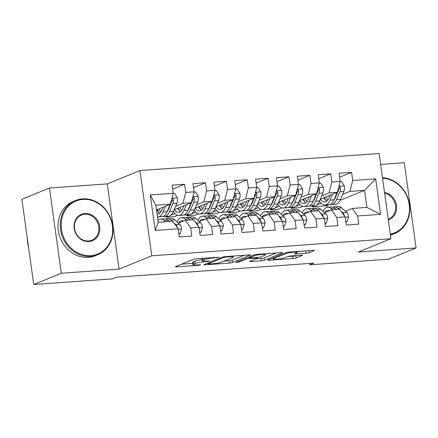 <?xml version="1.0" encoding="UTF-8"?>
<svg xmlns="http://www.w3.org/2000/svg" width="438" height="438" viewBox="0 0 438 438"><rect width="100%" height="100%" fill="white"/><g stroke="black" fill="none" stroke-linecap="round" stroke-linejoin="round"><path stroke-width="0.66" d="M219.214 257.292L196.711 258.655A2.3 0.301 172.1 0 0 193.662 259.214L175.627 266.578A2.3 0.301 172.1 0 0 175.392 266.747A2.3 0.301 172.1 0 0 176.673 266.841L198.441 265.286L200.735 264.782L197.023 264.913A7.364 0.964 172.1 0 1 192.934 264.618A7.364 0.964 172.1 0 1 193.678 264.076L195.178 263.462A7.364 0.964 172.1 0 1 204.94 261.683L209.895 261.092L206.342 261.114A7.364 0.964 172.1 0 1 202.252 260.813A7.364 0.964 172.1 0 1 202.997 260.271L204.497 259.657A7.364 0.964 172.1 0 1 214.259 257.878L219.214 257.292M306.113 253.235A2.3 0.301 172.1 0 0 309.168 252.682L314.227 250.618A2.3 0.301 172.1 0 0 314.457 250.448A2.3 0.301 172.1 0 0 313.181 250.355L289.003 252.074A2.3 0.301 172.1 0 0 285.954 252.633L267.919 259.997A2.3 0.301 172.1 0 0 267.689 260.167A2.3 0.301 172.1 0 0 268.965 260.26L293.137 258.535A2.3 0.301 172.1 0 0 296.192 257.982L302.302 255.485A2.3 0.301 172.1 0 0 302.532 255.316A2.3 0.301 172.1 0 0 301.256 255.223L290.909 255.956A2.3 0.301 172.1 0 0 287.859 256.515L284.826 257.752A6.159 0.805 172.1 0 1 278.026 259.115A6.159 0.805 172.1 0 1 273.246 258.989A6.159 0.805 172.1 0 1 273.865 258.535L285.74 253.684A6.159 0.805 172.1 0 1 292.54 252.321A6.159 0.805 172.1 0 1 297.32 252.447A6.159 0.805 172.1 0 1 296.701 252.901L294.725 253.711A2.3 0.301 172.1 0 0 294.489 253.881A2.3 0.301 172.1 0 0 295.77 253.974L306.113 253.235L305.795 250.936A2.3 0.301 172.1 0 0 307.071 250.788M313.936 263.134L116.492 277.216L112.413 278.88L33.726 284.492L61.287 273.241L119.098 269.118L151.767 255.781L390.953 238.726L358.284 252.064L416.1 247.941L388.539 259.192L309.852 264.804L313.936 263.134M250.514 255.157A2.3 0.301 172.1 0 0 250.744 254.987A2.3 0.301 172.1 0 0 249.463 254.894L225.291 256.619A2.3 0.301 172.1 0 0 222.241 257.177L204.207 264.541A2.3 0.301 172.1 0 0 203.971 264.711A2.3 0.301 172.1 0 0 205.252 264.804L229.424 263.079A2.3 0.301 172.1 0 0 232.474 262.521L250.476 254.889M257.15 254.347L281.322 252.627A2.3 0.301 172.1 0 1 282.598 252.715A2.3 0.301 172.1 0 1 282.368 252.89L264.333 260.249A2.3 0.301 172.1 0 1 261.283 260.807L250.936 261.546A2.3 0.301 172.1 0 1 249.66 261.453A2.3 0.301 172.1 0 1 249.89 261.283L257.205 258.294A2.3 0.301 172.1 0 0 257.435 258.124A2.3 0.301 172.1 0 0 256.159 258.031L249.293 258.519A2.3 0.301 172.1 0 0 246.244 259.077L238.628 262.187L235.759 262.389L254.095 254.905A2.3 0.301 172.1 0 1 257.15 254.347M151.767 255.781L139.941 170.563L379.127 153.508L390.953 238.726M155.2 230.415L150.278 194.948L173.24 193.311L170.431 204.19L155.824 205.23L158.189 222.274L155.2 230.415L178.162 228.778L179.295 236.953L191.817 236.06L190.683 227.886L199.033 227.289L200.166 235.463L212.687 234.571L211.554 226.397L219.903 225.8L221.037 233.98L233.558 233.087L232.425 224.908L240.774 224.311L241.907 232.49L254.429 231.598L253.295 223.418L261.645 222.827L262.778 231.001L275.305 230.109L274.166 221.929L282.515 221.338L283.649 229.512L296.176 228.62L295.037 220.445L303.386 219.849L304.525 228.023L317.046 227.13L315.913 218.956L324.257 218.359L325.396 226.534L337.917 225.641L336.784 217.467L345.133 216.87L346.266 225.05L358.788 224.157L357.654 215.978L352.294 208.433L366.902 207.393L364.536 190.349L349.929 191.39L342.593 194.384M172.66 189.128L184.628 184.239L172.101 185.132L173.24 193.311M184.628 184.239L185.761 192.419L194.111 191.822L191.302 202.701L174.193 209.687M193.53 187.639L205.499 182.75L192.972 183.642L194.111 191.822M205.499 182.75L206.632 190.93L214.981 190.333L212.178 201.212L195.063 208.198M214.401 186.15L226.369 181.266L213.848 182.159L214.981 190.333M226.369 181.266L227.503 189.44L235.852 188.844L233.049 199.723L215.934 206.709M235.272 184.661L247.24 179.777L234.719 180.67L235.852 188.844M247.24 179.777L248.373 187.951L256.723 187.355L253.92 198.233L236.805 205.225M256.142 183.172L268.111 178.288L255.589 179.18L256.723 187.355M268.111 178.288L269.244 186.462L277.593 185.871L274.79 196.75L257.675 203.736M277.013 181.688L288.981 176.799L276.46 177.691L277.593 185.871M288.981 176.799L290.12 184.973L298.464 184.382L295.661 195.26L278.552 202.246M297.884 180.199L309.852 175.309L297.331 176.202L298.464 184.382M309.852 175.309L310.991 183.489L319.335 182.892L316.532 193.771L299.422 200.757M318.755 178.709L330.728 173.82L318.202 174.713L319.335 182.892M330.728 173.82L331.862 182L340.211 181.403L337.402 192.282L320.293 199.268M339.631 177.22L351.599 172.337L339.072 173.229L340.211 181.403M351.599 172.337L352.732 180.511L375.689 178.874L380.611 214.341L357.654 215.978M324.536 212.731L331.418 209.922L339.768 209.326L345.133 216.87M336.784 217.467L331.418 209.922M335.53 197.27L335.015 197.478M321.027 203.188L316.734 204.94M314.692 205.778L312.157 206.813L312.042 205.964M326.994 207.377L326.77 205.767L312.157 206.813M326.77 205.767L329.36 204.71M340.041 200.347L364.536 190.349L375.689 178.874M352.732 180.511L349.929 191.39M303.665 214.22L310.547 211.412L318.897 210.815L324.257 218.359M315.913 218.956L310.547 211.412M302.833 206.397L299.636 207.705L291.286 208.296L291.171 207.453M337.402 192.282L329.053 192.879L321.722 195.874M314.659 198.759L314.145 198.967M300.156 204.677L295.864 206.429M293.821 207.262L291.286 208.296M331.862 182L329.053 192.879M282.795 215.71L289.677 212.895L298.026 212.304L303.386 219.849M295.037 220.445L289.677 212.895M281.962 207.886L278.765 209.194L270.416 209.786L270.301 208.942M316.532 193.771L308.182 194.368L300.851 197.363M293.788 200.243L293.274 200.456M279.285 206.167L274.987 207.919M272.951 208.751L270.416 209.786M310.991 183.489L308.182 194.368M261.924 217.199L268.806 214.385L277.155 213.793L282.515 221.338M274.166 221.929L268.806 214.385M261.092 209.375L257.894 210.678L249.545 211.275L249.425 210.432M295.661 195.26L287.312 195.857L279.981 198.852M272.912 201.732L272.398 201.945M258.415 207.656L254.117 209.408M252.08 210.24L249.545 211.275M290.12 184.973L287.312 195.857M241.048 218.688L247.935 215.874L256.285 215.277L261.645 222.827M253.295 223.418L247.935 215.874M240.221 210.864L237.024 212.167L228.674 212.764L228.554 211.921M274.79 196.75L266.441 197.341L259.104 200.336M252.042 203.221L251.527 203.429M237.544 209.14L233.246 210.897M231.209 211.729L228.674 212.764M269.244 186.462L266.441 197.341M220.177 220.172L227.065 217.363L235.414 216.766L240.774 224.311M232.425 224.908L227.065 217.363M219.35 212.348L216.148 213.656L207.804 214.253L207.683 213.41M253.92 198.233L245.57 198.83L238.234 201.825M231.171 204.71L230.656 204.918M216.673 210.629L212.375 212.386M210.339 213.218L207.804 214.253M248.373 187.951L245.57 198.83M199.306 221.661L206.194 218.852L214.543 218.255L219.903 225.8M211.554 226.397L206.194 218.852M198.48 213.837L195.277 215.146L186.927 215.742L186.812 214.894M233.049 199.723L224.699 200.319L217.363 203.314M210.3 206.199L209.786 206.407M195.802 212.118L191.505 213.87M189.462 214.708L186.927 215.742M227.503 189.44L224.699 200.319M178.436 223.15L185.323 220.341L193.667 219.745L199.033 227.289M190.683 227.886L185.323 220.341M177.609 215.326L174.406 216.635L166.057 217.226L165.942 216.383M212.178 201.212L203.829 201.809L196.492 204.803M189.43 207.689L188.915 207.897M174.926 213.607L170.634 215.359M168.592 216.191L166.057 217.226M206.632 190.93L203.829 201.809M158.189 222.274L172.796 221.234L178.162 228.778M191.302 202.701L182.958 203.298L175.622 206.293M168.559 209.172L168.044 209.386M185.761 192.419L182.958 203.298M309.666 263.441L309.852 264.804M416.1 247.941L404.274 162.722L380.638 164.409M119.098 269.118L107.277 183.9L49.461 188.022L61.287 273.241M49.461 188.022L21.9 199.274L33.726 284.492M107.277 183.9L139.941 170.563M345.407 211.242L352.294 208.433M170.431 204.19L156.47 209.89M150.278 194.948L155.824 205.23M366.902 207.393L380.611 214.341M202.088 258.272A7.364 0.964 172.1 0 0 201.934 258.513L202.252 260.813M202.088 259.63A7.364 0.964 172.1 0 0 194.861 261.157L195.178 263.462M192.934 264.618L192.616 262.318A7.364 0.964 172.1 0 1 193.355 261.771L194.861 261.157M181.524 264.169L192.764 263.364M223.933 261.141L229.107 260.774A2.3 0.301 172.1 0 0 232.156 260.221L244.289 255.266M226.139 257.035L224.004 257.418L208.176 263.884L211.877 263.857A7.364 0.964 172.1 0 0 221.639 262.083L232.463 257.664A7.364 0.964 172.1 0 0 233.202 257.117A7.364 0.964 172.1 0 0 229.112 256.821L226.139 257.035L226.074 256.564M276.148 252.994L264.015 257.949L264.333 260.249M255.792 258.874L260.96 258.502A2.3 0.301 172.1 0 0 264.015 257.949M264.793 255.195A6.159 0.805 172.1 0 0 265.412 254.741A6.159 0.805 172.1 0 0 260.637 254.615A6.159 0.805 172.1 0 0 253.832 255.978L249.649 257.686A2.3 0.301 172.1 0 0 249.419 257.856A2.3 0.301 172.1 0 0 250.695 257.949L257.56 257.456A2.3 0.301 172.1 0 0 260.61 256.903L264.793 255.195M297.194 251.549L305.795 250.936M287.646 256.602L292.819 256.23A2.3 0.301 172.1 0 0 295.869 255.677L296.083 255.589M163.122 207.174L162.005 209.829A14.892 6.729 85.9 0 1 157.811 213.908A14.892 6.729 85.9 0 1 157.023 213.859M165.542 206.183L163.084 212.036A17.942 8.103 85.9 0 1 158.03 216.947A17.942 8.103 85.9 0 1 157.45 216.947M173.169 193.574L174.636 193.47L177.357 197.927A6.214 2.809 85.9 0 1 176.832 203.413L173.519 211.291A17.942 8.103 85.9 0 1 168.466 216.202L164.502 216.487A17.942 8.103 -94.1 0 0 169.55 211.576L172.868 203.697A6.214 2.809 -94.1 0 0 173.508 199.991L172.873 198.819L171.838 198.732M162.706 208.17A14.892 6.729 85.9 0 1 162.399 207.47M170.185 204.289L167.048 211.751A17.942 8.103 85.9 0 1 161.994 216.668L158.03 216.947M156.804 209.753A14.892 6.729 -94.1 0 0 159.75 213.103M157.406 209.506A17.942 8.103 -94.1 0 0 158.879 212.463M163.232 216.361A17.942 8.103 -94.1 0 0 164.502 216.487M173.508 199.991L172.041 200.588A3.165 1.429 85.9 0 1 171.789 201.491L168.477 209.369A14.892 6.729 85.9 0 1 166.987 211.888M160.916 211.833A14.892 6.729 85.9 0 1 158.945 208.882M178.835 233.64L180.193 233.547L181.644 228.789A6.214 2.809 -94.1 0 0 179.728 224.3L174.702 219.832A17.942 8.103 -94.1 0 0 171.187 218.414L167.223 218.699A17.942 8.103 -94.1 0 0 165.986 219.005M165.586 221.748L164.266 220.577A17.942 8.103 -94.1 0 0 160.751 219.159A17.942 8.103 -94.1 0 0 157.948 220.544M172.057 221.283L170.738 220.111A17.942 8.103 -94.1 0 0 167.223 218.699M160.751 219.159L164.715 218.874A17.942 8.103 85.9 0 1 168.23 220.292L169.55 221.464M177.357 227.65L177.313 227.399A6.214 2.809 -94.1 0 0 175.764 224.584L174.176 223.172M178.896 234.078L180.193 233.547M183.993 205.685L182.876 208.34A14.892 6.729 85.9 0 1 178.682 212.419A14.892 6.729 85.9 0 1 174.362 209.616M186.413 204.699L183.955 210.547A17.942 8.103 85.9 0 1 178.901 215.463A17.942 8.103 85.9 0 1 173.382 211.603M194.039 192.085L195.507 191.981L198.233 196.438A6.214 2.809 85.9 0 1 197.702 201.929L194.39 209.802A17.942 8.103 85.9 0 1 189.336 214.719L185.373 214.998A17.942 8.103 -94.1 0 0 190.421 210.087L193.738 202.208A6.214 2.809 -94.1 0 0 194.379 198.502L193.744 197.33L192.715 197.242M183.577 206.681A14.892 6.729 85.9 0 1 183.27 205.98M191.061 202.799L187.918 210.262A17.942 8.103 85.9 0 1 182.865 215.178L178.901 215.463M177.675 208.264A14.892 6.729 -94.1 0 0 180.62 211.614M178.277 208.017A17.942 8.103 -94.1 0 0 179.75 210.979M184.102 214.872A17.942 8.103 -94.1 0 0 185.373 214.998M194.379 198.502L192.912 199.104A3.165 1.429 85.9 0 1 192.66 200.002L189.347 207.88A14.892 6.729 85.9 0 1 187.864 210.399M181.786 210.349A14.892 6.729 85.9 0 1 179.815 207.393M204.864 204.196L203.747 206.851A14.892 6.729 85.9 0 1 199.558 210.93A14.892 6.729 85.9 0 1 195.239 208.127M207.284 203.21L204.825 209.057A17.942 8.103 85.9 0 1 199.772 213.974A17.942 8.103 85.9 0 1 194.253 210.114M214.91 190.601L216.377 190.492L219.104 194.954A6.214 2.809 85.9 0 1 218.573 200.44L215.261 208.313A17.942 8.103 85.9 0 1 210.207 213.229L206.243 213.509A17.942 8.103 -94.1 0 0 211.297 208.597L214.609 200.719A6.214 2.809 -94.1 0 0 215.25 197.012L214.615 195.841L213.585 195.753M204.447 205.192A14.892 6.729 85.9 0 1 204.146 204.491M211.932 201.31L208.789 208.778A17.942 8.103 85.9 0 1 203.736 213.689L199.772 213.974M198.545 206.78A14.892 6.729 -94.1 0 0 201.491 210.125M199.148 206.533A17.942 8.103 -94.1 0 0 200.62 209.49M204.973 213.383A17.942 8.103 -94.1 0 0 206.243 213.509M215.25 197.012L213.782 197.615A3.165 1.429 85.9 0 1 213.53 198.513L210.218 206.391A14.892 6.729 85.9 0 1 208.734 208.91M202.657 208.86A14.892 6.729 85.9 0 1 200.686 205.904M199.706 232.156L201.064 232.058L202.515 227.3A6.214 2.809 -94.1 0 0 200.599 222.811L195.572 218.343A17.942 8.103 -94.1 0 0 192.058 216.925L188.094 217.21A17.942 8.103 -94.1 0 0 186.856 217.516M186.457 220.259L185.137 219.088A17.942 8.103 -94.1 0 0 181.622 217.67A17.942 8.103 -94.1 0 0 176.925 221.803M183.549 221.064A14.892 6.729 -94.1 0 0 181.841 220.714A14.892 6.729 -94.1 0 0 178.507 223.123M192.928 219.799L191.609 218.622A17.942 8.103 -94.1 0 0 188.094 217.21M181.622 217.67L185.586 217.39A17.942 8.103 85.9 0 1 189.101 218.803L190.421 219.975M198.228 226.161L198.184 225.909A6.214 2.809 -94.1 0 0 196.635 223.095L195.047 221.683M199.766 232.589L201.064 232.058M220.577 230.667L221.94 230.569L223.385 225.816A6.214 2.809 -94.1 0 0 221.475 221.327L216.443 216.854A17.942 8.103 -94.1 0 0 212.928 215.436L208.964 215.72A17.942 8.103 -94.1 0 0 207.727 216.027M207.327 218.77L206.008 217.598A17.942 8.103 -94.1 0 0 202.493 216.18A17.942 8.103 -94.1 0 0 197.795 220.319M204.42 219.575A14.892 6.729 -94.1 0 0 202.712 219.224A14.892 6.729 -94.1 0 0 199.378 221.633M213.799 218.31L212.479 217.138A17.942 8.103 -94.1 0 0 208.964 215.72M202.493 216.18L206.457 215.901A17.942 8.103 85.9 0 1 209.972 217.314L211.291 218.485M219.104 224.678L219.055 224.42A6.214 2.809 -94.1 0 0 217.505 221.606L215.918 220.194M220.637 231.1L221.94 230.569M90.836 255.617A28.612 25.251 67.8 0 0 112.402 225.707A28.612 25.251 67.8 0 0 83.039 199.421A28.612 25.251 67.8 0 0 61.473 229.337A28.612 25.251 67.8 0 0 90.836 255.617M82.634 198.857A29.313 25.875 -112.2 0 1 111.904 221.765A29.313 25.875 -112.2 0 1 97.712 254.785A29.313 25.875 -112.2 0 1 90.628 256.433A29.313 25.875 -112.2 0 1 61.358 233.525A29.313 25.875 -112.2 0 1 75.55 200.505A29.313 25.875 -112.2 0 1 82.634 198.857M88.887 241.568A14.306 12.625 -112.2 0 1 74.203 228.428A14.306 12.625 -112.2 0 1 84.988 213.47A14.306 12.625 -112.2 0 1 99.667 226.61A14.306 12.625 -112.2 0 1 88.887 241.568M84.775 214.286A13.6 12.007 67.8 0 0 81.49 215.053A13.6 12.007 67.8 0 0 74.903 230.372A13.6 12.007 67.8 0 0 88.481 241.004A13.6 12.007 67.8 0 0 91.772 240.238A13.6 12.007 67.8 0 0 98.358 224.918A13.6 12.007 67.8 0 0 84.775 214.286M97.712 254.785L95.468 255.704A29.313 25.875 -112.2 0 1 88.377 257.352A29.313 25.875 -112.2 0 1 59.114 234.439A29.313 25.875 -112.2 0 1 73.305 201.42L75.55 200.505M28.541 247.131A29.313 25.875 -112.2 0 1 27.37 238.683M390.307 234.106A28.612 25.251 67.8 0 0 409.191 204.541A28.612 25.251 67.8 0 0 382.555 178.222M382.478 177.669A29.313 25.875 -112.2 0 1 409.092 202.252A29.313 25.875 -112.2 0 1 394.501 233.624A29.313 25.875 -112.2 0 1 390.417 234.861M394.501 233.624L392.256 234.538A29.313 25.875 -112.2 0 1 390.461 235.19M384.526 192.435A14.306 12.625 -112.2 0 1 396.461 205.449A14.306 12.625 -112.2 0 1 388.336 219.892M388.243 219.203A13.6 12.007 67.8 0 0 388.566 219.077A13.6 12.007 67.8 0 0 395.498 205.427A13.6 12.007 67.8 0 0 384.652 193.333M225.74 202.706L224.623 205.367A14.892 6.729 85.9 0 1 220.429 209.441A14.892 6.729 85.9 0 1 216.109 206.643M228.154 201.721L225.696 207.568A17.942 8.103 85.9 0 1 220.642 212.485A17.942 8.103 85.9 0 1 215.124 208.625M235.781 189.112L237.248 189.008L239.975 193.465A6.214 2.809 85.9 0 1 239.444 198.951L236.131 206.829A17.942 8.103 85.9 0 1 231.078 211.74L227.114 212.025A17.942 8.103 -94.1 0 0 232.167 207.108L235.48 199.235A6.214 2.809 -94.1 0 0 236.12 195.523L235.485 194.352L234.456 194.264M225.318 203.703A14.892 6.729 85.9 0 1 225.017 203.002M232.802 199.827L229.66 207.289A17.942 8.103 85.9 0 1 224.612 212.2L220.642 212.485M219.416 205.291A14.892 6.729 -94.1 0 0 222.362 208.636M220.018 205.044A17.942 8.103 -94.1 0 0 221.491 208.001M225.844 211.893A17.942 8.103 -94.1 0 0 227.114 212.025M236.12 195.523L234.653 196.125A3.165 1.429 85.9 0 1 234.407 197.029L231.089 204.902A14.892 6.729 85.9 0 1 229.605 207.42M223.533 207.371A14.892 6.729 85.9 0 1 221.557 204.415M246.61 201.223L245.494 203.878A14.892 6.729 85.9 0 1 241.3 207.957A14.892 6.729 85.9 0 1 236.98 205.154M249.03 200.232L246.567 206.084A17.942 8.103 85.9 0 1 241.513 210.996A17.942 8.103 85.9 0 1 235.994 207.141M256.657 187.623L258.119 187.519L260.845 191.975A6.214 2.809 85.9 0 1 260.314 197.461L257.002 205.34A17.942 8.103 85.9 0 1 251.949 210.251L247.985 210.536A17.942 8.103 -94.1 0 0 253.038 205.619L256.35 197.746A6.214 2.809 -94.1 0 0 256.996 194.039L256.356 192.862L255.327 192.775M246.189 202.214A14.892 6.729 85.9 0 1 245.888 201.513M253.673 198.337L250.531 205.8A17.942 8.103 85.9 0 1 245.483 210.711L241.513 210.996M240.287 203.801A14.892 6.729 -94.1 0 0 243.232 207.152M240.895 203.555A17.942 8.103 -94.1 0 0 242.362 206.512M246.72 210.41A17.942 8.103 -94.1 0 0 247.985 210.536M256.996 194.039L255.524 194.636A3.165 1.429 85.9 0 1 255.277 195.54L251.959 203.413A14.892 6.729 85.9 0 1 250.476 205.937M244.404 205.882A14.892 6.729 85.9 0 1 242.428 202.925M241.447 229.178L242.811 229.079L244.256 224.327A6.214 2.809 -94.1 0 0 242.345 219.838L237.314 215.365A17.942 8.103 -94.1 0 0 233.799 213.952L229.835 214.231A17.942 8.103 -94.1 0 0 228.598 214.538M228.198 217.281L226.879 216.109A17.942 8.103 -94.1 0 0 223.364 214.697A17.942 8.103 -94.1 0 0 218.666 218.83M225.291 218.086A14.892 6.729 -94.1 0 0 223.583 217.735A14.892 6.729 -94.1 0 0 220.254 220.144M234.669 216.821L233.35 215.649A17.942 8.103 -94.1 0 0 229.835 214.231M223.364 214.697L227.333 214.412A17.942 8.103 85.9 0 1 230.848 215.825L232.162 217.002M239.975 223.188L239.925 222.931A6.214 2.809 -94.1 0 0 238.376 220.117L236.788 218.704M241.508 229.611L242.811 229.079M262.318 227.689L263.681 227.59L265.127 222.838A6.214 2.809 -94.1 0 0 263.216 218.348L258.19 213.875A17.942 8.103 -94.1 0 0 254.67 212.463L250.706 212.742A17.942 8.103 -94.1 0 0 249.468 213.049M249.069 215.792L247.749 214.62A17.942 8.103 -94.1 0 0 244.234 213.207A17.942 8.103 -94.1 0 0 239.537 217.341M246.161 216.596A14.892 6.729 -94.1 0 0 244.453 216.246A14.892 6.729 -94.1 0 0 241.124 218.655M255.54 215.332L254.221 214.16A17.942 8.103 -94.1 0 0 250.706 212.742M244.234 213.207L248.204 212.923A17.942 8.103 85.9 0 1 251.719 214.341L253.038 215.512M260.845 221.699L260.796 221.442A6.214 2.809 -94.1 0 0 259.247 218.633L257.659 217.221M262.378 228.121L263.681 227.59M267.481 199.733L266.364 202.389A14.892 6.729 85.9 0 1 262.17 206.468A14.892 6.729 85.9 0 1 257.851 203.665M269.901 198.743L267.437 204.595A17.942 8.103 85.9 0 1 262.389 209.506A17.942 8.103 85.9 0 1 256.865 205.652M277.528 186.134L278.99 186.03L281.716 190.486A6.214 2.809 85.9 0 1 281.191 195.972L277.873 203.851A17.942 8.103 85.9 0 1 272.825 208.762L268.855 209.046A17.942 8.103 -94.1 0 0 273.909 204.135L277.221 196.257A6.214 2.809 -94.1 0 0 277.867 192.55L277.227 191.379L276.197 191.286M267.06 200.724A14.892 6.729 85.9 0 1 266.758 200.029M274.544 196.848L271.401 204.311A17.942 8.103 85.9 0 1 266.353 209.227L262.389 209.506M261.157 202.312A14.892 6.729 -94.1 0 0 264.103 205.663M261.765 202.066A17.942 8.103 -94.1 0 0 263.233 205.022M267.591 208.921A17.942 8.103 -94.1 0 0 268.855 209.046M277.867 192.55L276.394 193.147A3.165 1.429 85.9 0 1 276.148 194.05L272.836 201.929A14.892 6.729 85.9 0 1 271.346 204.447M265.275 204.393A14.892 6.729 85.9 0 1 263.298 201.436M283.189 226.2L284.552 226.107L285.998 221.349A6.214 2.809 -94.1 0 0 284.087 216.859L279.061 212.386A17.942 8.103 -94.1 0 0 275.546 210.974L271.576 211.258A17.942 8.103 -94.1 0 0 270.339 211.559M269.939 214.308L268.625 213.131A17.942 8.103 -94.1 0 0 265.105 211.718A17.942 8.103 -94.1 0 0 260.407 215.852M267.032 215.107A14.892 6.729 -94.1 0 0 265.324 214.757A14.892 6.729 -94.1 0 0 261.995 217.166M276.411 213.843L275.091 212.671A17.942 8.103 -94.1 0 0 271.576 211.258M265.105 211.718L269.074 211.434A17.942 8.103 85.9 0 1 272.589 212.852L273.909 214.023M281.716 220.21L281.667 219.958A6.214 2.809 -94.1 0 0 280.123 217.144L278.535 215.731M283.249 226.632L284.552 226.107M288.352 198.244L287.235 200.9A14.892 6.729 85.9 0 1 283.041 204.979A14.892 6.729 85.9 0 1 278.721 202.175M290.772 197.259L288.308 203.106A17.942 8.103 85.9 0 1 283.26 208.017A17.942 8.103 85.9 0 1 277.741 204.163M298.398 184.644L299.86 184.54L302.587 188.997A6.214 2.809 85.9 0 1 302.061 194.483L298.743 202.361A17.942 8.103 85.9 0 1 293.695 207.273L289.726 207.557A17.942 8.103 -94.1 0 0 294.779 202.646L298.092 194.768A6.214 2.809 -94.1 0 0 298.738 191.061L298.103 189.889L297.068 189.802M287.936 199.241A14.892 6.729 85.9 0 1 287.629 198.54M295.415 195.359L292.277 202.821A17.942 8.103 85.9 0 1 287.224 207.738L283.26 208.017M282.028 200.823A14.892 6.729 -94.1 0 0 284.979 204.174M282.636 200.577A17.942 8.103 -94.1 0 0 284.109 203.539M288.461 207.431A17.942 8.103 -94.1 0 0 289.726 207.557M298.738 191.061L297.265 191.658A3.165 1.429 85.9 0 1 297.019 192.561L293.706 200.44A14.892 6.729 85.9 0 1 292.217 202.958M286.145 202.909A14.892 6.729 85.9 0 1 284.174 199.952M304.065 224.71L305.423 224.617L306.868 219.86A6.214 2.809 -94.1 0 0 304.957 215.37L299.931 210.902A17.942 8.103 -94.1 0 0 296.416 209.484L292.447 209.769A17.942 8.103 -94.1 0 0 291.21 210.076M290.816 212.819L289.496 211.647A17.942 8.103 -94.1 0 0 285.981 210.229A17.942 8.103 -94.1 0 0 281.278 214.363M287.903 213.624A14.892 6.729 -94.1 0 0 286.195 213.268A14.892 6.729 -94.1 0 0 282.866 215.677M297.282 212.353L295.962 211.182A17.942 8.103 -94.1 0 0 292.447 209.769M285.981 210.229L289.945 209.944A17.942 8.103 85.9 0 1 293.46 211.362L294.779 212.534M302.587 218.721L302.538 218.469A6.214 2.809 -94.1 0 0 300.994 215.655L299.406 214.242M304.125 225.148L305.423 224.617M309.223 196.755L308.106 199.41A14.892 6.729 85.9 0 1 303.912 203.489A14.892 6.729 85.9 0 1 299.592 200.686M311.642 195.77L309.179 201.617A17.942 8.103 85.9 0 1 304.131 206.533A17.942 8.103 85.9 0 1 298.612 202.674M319.269 183.155L320.736 183.051L323.458 187.508A6.214 2.809 85.9 0 1 322.932 192.999L319.62 200.872A17.942 8.103 85.9 0 1 314.566 205.789L310.602 206.068A17.942 8.103 -94.1 0 0 315.65 201.157L318.968 193.278A6.214 2.809 -94.1 0 0 319.609 189.572L318.974 188.4L317.939 188.313M308.806 197.752A14.892 6.729 85.9 0 1 308.5 197.051M316.285 193.87L313.148 201.338A17.942 8.103 85.9 0 1 308.095 206.249L304.131 206.533M302.904 199.334A14.892 6.729 -94.1 0 0 305.85 202.684M303.507 199.087A17.942 8.103 -94.1 0 0 304.979 202.049M309.332 205.942A17.942 8.103 -94.1 0 0 310.602 206.068M319.609 189.572L318.141 190.174A3.165 1.429 85.9 0 1 317.889 191.072L314.577 198.951A14.892 6.729 85.9 0 1 313.088 201.469M307.016 201.42A14.892 6.729 85.9 0 1 305.045 198.463M324.936 223.227L326.294 223.128L327.744 218.37A6.214 2.809 -94.1 0 0 325.828 213.881L320.802 209.413A17.942 8.103 -94.1 0 0 317.287 207.995L313.323 208.28A17.942 8.103 -94.1 0 0 312.086 208.587M311.686 211.33L310.367 210.158A17.942 8.103 -94.1 0 0 306.852 208.74A17.942 8.103 -94.1 0 0 302.154 212.873M308.779 212.134A14.892 6.729 -94.1 0 0 307.065 211.784A14.892 6.729 -94.1 0 0 303.737 214.193M318.152 210.87L316.838 209.692A17.942 8.103 -94.1 0 0 313.323 208.28M306.852 208.74L310.816 208.461A17.942 8.103 85.9 0 1 314.331 209.873L315.65 211.045M323.458 217.232L323.414 216.98A6.214 2.809 -94.1 0 0 321.864 214.166L320.277 212.753M324.996 223.659L326.294 223.128M330.093 195.266L328.976 197.921A14.892 6.729 85.9 0 1 324.782 202A14.892 6.729 85.9 0 1 320.463 199.197M332.513 194.28L330.055 200.128A17.942 8.103 85.9 0 1 325.001 205.044A17.942 8.103 85.9 0 1 319.483 201.184M340.14 181.671L341.607 181.562L344.334 186.024A6.214 2.809 85.9 0 1 343.803 191.51L340.49 199.383A17.942 8.103 85.9 0 1 335.437 204.3L331.473 204.579A17.942 8.103 -94.1 0 0 336.521 199.668L339.839 191.789A6.214 2.809 -94.1 0 0 340.479 188.083L339.844 186.911L338.809 186.823M329.677 196.262A14.892 6.729 85.9 0 1 329.371 195.562M337.156 192.381L334.019 199.848A17.942 8.103 85.9 0 1 328.965 204.76L325.001 205.044M323.775 197.85A14.892 6.729 -94.1 0 0 326.721 201.195M324.377 197.604A17.942 8.103 -94.1 0 0 325.85 200.56M330.203 204.453A17.942 8.103 -94.1 0 0 331.473 204.579M340.479 188.083L339.012 188.685A3.165 1.429 85.9 0 1 338.76 189.583L335.448 197.461A14.892 6.729 85.9 0 1 333.959 199.98M327.887 199.931A14.892 6.729 85.9 0 1 325.916 196.974M345.806 221.737L347.164 221.639L348.615 216.887A6.214 2.809 -94.1 0 0 346.699 212.397L341.673 207.924A17.942 8.103 -94.1 0 0 338.158 206.506L334.194 206.791A17.942 8.103 -94.1 0 0 332.957 207.097M332.557 209.84L331.238 208.669A17.942 8.103 -94.1 0 0 327.723 207.251A17.942 8.103 -94.1 0 0 323.025 211.39M329.65 210.645A14.892 6.729 -94.1 0 0 327.936 210.295A14.892 6.729 -94.1 0 0 324.607 212.704M339.028 209.38L337.709 208.209A17.942 8.103 -94.1 0 0 334.194 206.791M327.723 207.251L331.686 206.971A17.942 8.103 85.9 0 1 335.201 208.384L336.521 209.556M344.328 215.748L344.284 215.491A6.214 2.809 -94.1 0 0 342.735 212.676L341.147 211.264M345.867 222.17L347.164 221.639M214.193 257.413L214.259 257.878M204.283 258.119L204.497 259.657M202.712 258.228L202.997 260.271M207.694 261.015L207.76 261.481M204.869 261.185L204.94 261.683M193.355 261.771L193.678 264.076M198.376 264.82L198.441 265.286M176.58 266.189L176.673 266.841M217.013 257.21L217.078 257.681M232.156 260.221L232.474 262.521M229.107 260.774L229.424 263.079M205.159 264.147L205.252 264.804M223.917 256.783L224.004 257.418M208.05 262.97L208.176 263.884M229.047 256.35L229.112 256.821M282.329 252.616L282.368 252.89M260.96 258.502L261.283 260.807M250.848 260.889L250.936 261.546M256.093 257.566L256.159 258.031M249.074 256.953L249.293 258.519M246.118 258.163L246.244 259.077M238.502 261.272L238.628 262.187M253.706 255.064L253.832 255.978M249.523 256.772L249.649 257.686M295.677 253.323L295.77 253.974M285.614 252.77L285.74 253.684M273.739 257.621L273.865 258.535M302.264 255.212L302.302 255.485M295.869 255.677L296.192 257.982M292.819 256.23L293.137 258.535M268.872 259.603L268.965 260.26M314.188 250.344L314.227 250.618M308.883 250.662L309.168 252.682M177.291 197.817L171.975 198.195M167.048 211.751L163.084 212.036M173.519 211.291L169.55 211.576M176.832 203.413L172.868 203.697M178.211 229.151L181.606 228.91M170.738 220.111L174.702 219.832M164.266 220.577L168.23 220.292M175.764 224.584L179.728 224.3M198.162 196.328L192.851 196.706M187.918 210.262L183.955 210.547M194.39 209.802L190.421 210.087M197.702 201.929L193.738 202.208M219.033 194.839L213.722 195.217M208.789 208.778L204.825 209.057M215.261 208.313L211.297 208.597M218.573 200.44L214.609 200.719M199.082 227.661L202.476 227.421M191.609 218.622L195.572 218.343M185.137 219.088L189.101 218.803M196.635 223.095L200.599 222.811M219.953 226.172L223.347 225.931M212.479 217.138L216.443 216.854M206.008 217.598L209.972 217.314M217.505 221.606L221.475 221.327M239.909 193.35L234.593 193.733M229.66 207.289L225.696 207.568M236.131 206.829L232.167 207.108M239.444 198.951L235.48 199.235M260.78 191.866L255.464 192.244M250.531 205.8L246.567 206.084M257.002 205.34L253.038 205.619M260.314 197.461L256.35 197.746M240.823 224.689L244.223 224.442M233.35 215.649L237.314 215.365M226.879 216.109L230.848 215.825M238.376 220.117L242.345 219.838M261.694 223.199L265.094 222.958M254.221 214.16L258.19 213.875M247.749 214.62L251.719 214.341M259.247 218.633L263.216 218.348M281.65 190.377L276.334 190.754M271.401 204.311L267.437 204.595M277.873 203.851L273.909 204.135M281.191 195.972L277.221 196.257M282.57 221.71L285.965 221.469M275.091 212.671L279.061 212.386M268.625 213.131L272.589 212.852M280.123 217.144L284.087 216.859M302.521 188.887L297.205 189.265M292.277 202.821L288.308 203.106M298.743 202.361L294.779 202.646M302.061 194.483L298.092 194.768M303.441 220.221L306.835 219.98M295.962 211.182L299.931 210.902M289.496 211.647L293.46 211.362M300.994 215.655L304.957 215.37M323.392 187.398L318.076 187.776M313.148 201.338L309.179 201.617M319.62 200.872L315.65 201.157M322.932 192.999L318.968 193.278M324.312 218.732L327.706 218.491M316.838 209.692L320.802 209.413M310.367 210.158L314.331 209.873M321.864 214.166L325.828 213.881M344.263 185.909L338.952 186.287M334.019 199.848L330.055 200.128M340.49 199.383L336.521 199.668M343.803 191.51L339.839 191.789M345.182 217.243L348.577 217.002M337.709 208.209L341.673 207.924M331.238 208.669L335.201 208.384M342.735 212.676L346.699 212.397M207.88 263.041L208.012 264.005M233.054 256.066L233.202 257.117M257.347 257.473L257.435 258.124M265.28 253.766L265.412 254.741M249.282 256.871L249.419 257.856M297.188 251.494L297.32 252.447M273.093 257.883L273.246 258.989"/></g></svg>
